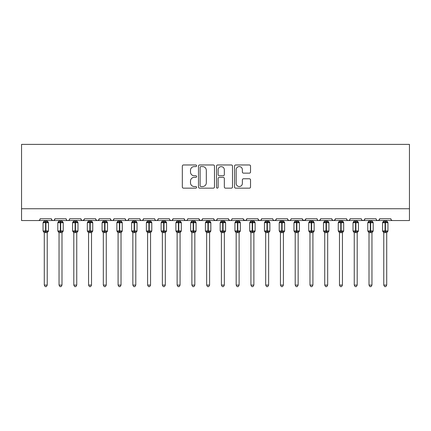 <?xml version="1.0" encoding="UTF-8"?>
<svg xmlns="http://www.w3.org/2000/svg" width="431" height="431" viewBox="0 0 431 431"><rect width="100%" height="100%" fill="white"/><g stroke="black" fill="none" stroke-linecap="round" stroke-linejoin="round"><path stroke-width="0.65" d="M196.606 165.784A0.814 0.814 0 0 0 195.798 164.971L183.482 164.971A1.158 1.158 0 0 0 182.324 166.129L182.324 186.995A1.158 1.158 0 0 0 183.482 188.153L195.798 188.153A0.814 0.814 0 0 0 196.606 187.34A0.814 0.814 0 0 0 195.798 186.531L194.203 186.531A3.707 3.707 0 0 1 190.491 182.819L190.491 181.085A3.707 3.707 0 0 1 194.203 177.373L195.798 177.373A0.814 0.814 0 0 0 196.606 176.565A0.814 0.814 0 0 0 195.798 175.751L194.203 175.751A3.707 3.707 0 0 1 190.491 172.044L190.491 170.304A3.707 3.707 0 0 1 194.203 166.592L195.798 166.592A0.814 0.814 0 0 0 196.606 165.784M249.371 173.143A1.158 1.158 0 0 0 250.535 171.985L250.535 166.129A1.158 1.158 0 0 0 249.371 164.971L235.698 164.971A1.158 1.158 0 0 0 234.539 166.129L234.539 186.995A1.158 1.158 0 0 0 235.698 188.153L249.371 188.153A1.158 1.158 0 0 0 250.535 186.995L250.535 179.926A1.158 1.158 0 0 0 249.371 178.763L243.52 178.763A1.158 1.158 0 0 0 242.362 179.926L242.362 183.428A3.098 3.098 0 0 1 239.259 186.531A3.098 3.098 0 0 1 236.161 183.428L236.161 169.695A3.098 3.098 0 0 1 239.259 166.592A3.098 3.098 0 0 1 242.362 169.695L242.362 171.985A1.158 1.158 0 0 0 243.52 173.143L249.371 173.143M21.55 208.739L409.45 208.739L409.45 144.385L21.55 144.385L21.55 220.548L38.375 220.548C39.318 220.58 39.905 219.993 40.148 218.776L51.364 218.776L52.011 220.144M214.487 166.129A1.158 1.158 0 0 0 213.329 164.971L199.65 164.971A1.158 1.158 0 0 0 198.492 166.129L198.492 186.995A1.158 1.158 0 0 0 199.65 188.153L213.329 188.153A1.158 1.158 0 0 0 214.487 186.995L214.487 166.129M217.671 164.971L231.35 164.971A1.158 1.158 0 0 1 232.508 166.129L232.508 186.995A1.158 1.158 0 0 1 231.35 188.153L225.499 188.153A1.158 1.158 0 0 1 224.335 186.995L224.335 178.531A1.158 1.158 0 0 0 223.177 177.373L219.298 177.373A1.158 1.158 0 0 0 218.134 178.531L218.134 187.34A0.814 0.814 0 0 1 217.326 188.153A0.814 0.814 0 0 1 216.513 187.34L216.513 166.129A1.158 1.158 0 0 1 217.671 164.971M38.375 220.548C39.318 220.58 39.905 219.993 40.148 218.776A1.772 1.772 0 0 1 38.375 220.548L53.137 220.548C52.199 220.58 51.607 219.993 51.364 218.776A1.772 1.772 0 0 0 53.137 220.548A1.772 1.772 0 0 0 54.909 218.776L66.126 218.776A1.772 1.772 0 0 0 67.899 220.548A1.772 1.772 0 0 0 69.671 218.776L80.888 218.776A1.772 1.772 0 0 0 82.655 220.548A1.772 1.772 0 0 0 84.428 218.776L95.644 218.776A1.772 1.772 0 0 0 97.417 220.548A1.772 1.772 0 0 0 99.189 218.776L110.406 218.776A1.772 1.772 0 0 0 112.179 220.548A1.772 1.772 0 0 0 113.951 218.776L125.168 218.776A1.772 1.772 0 0 0 126.94 220.548A1.772 1.772 0 0 0 128.707 218.776L139.93 218.776A1.772 1.772 0 0 0 141.697 220.548A1.772 1.772 0 0 0 143.469 218.776L154.686 218.776A1.772 1.772 0 0 0 156.458 220.548A1.772 1.772 0 0 0 158.231 218.776L169.448 218.776A1.772 1.772 0 0 0 171.22 220.548A1.772 1.772 0 0 0 172.993 218.776L184.209 218.776A1.772 1.772 0 0 0 185.982 220.548A1.772 1.772 0 0 0 187.749 218.776L198.971 218.776A1.772 1.772 0 0 0 200.738 220.548A1.772 1.772 0 0 0 202.511 218.776L213.728 218.776A1.772 1.772 0 0 0 215.5 220.548A1.772 1.772 0 0 0 217.272 218.776L228.489 218.776A1.772 1.772 0 0 0 230.262 220.548A1.772 1.772 0 0 0 232.029 218.776L243.251 218.776A1.772 1.772 0 0 0 245.018 220.548A1.772 1.772 0 0 0 246.791 218.776L258.007 218.776A1.772 1.772 0 0 0 259.78 220.548A1.772 1.772 0 0 0 261.552 218.776L272.769 218.776A1.772 1.772 0 0 0 274.542 220.548A1.772 1.772 0 0 0 276.314 218.776L287.531 218.776A1.772 1.772 0 0 0 289.303 220.548A1.772 1.772 0 0 0 291.07 218.776L302.293 218.776A1.772 1.772 0 0 0 304.06 220.548A1.772 1.772 0 0 0 305.832 218.776L317.049 218.776A1.772 1.772 0 0 0 318.821 220.548A1.772 1.772 0 0 0 320.594 218.776L331.811 218.776A1.772 1.772 0 0 0 333.583 220.548A1.772 1.772 0 0 0 335.356 218.776L346.572 218.776A1.772 1.772 0 0 0 348.345 220.548A1.772 1.772 0 0 0 350.112 218.776L361.329 218.776A1.772 1.772 0 0 0 363.101 220.548A1.772 1.772 0 0 0 364.874 218.776L376.091 218.776A1.772 1.772 0 0 0 377.863 220.548A1.772 1.772 0 0 0 379.636 218.776L390.852 218.776L391.181 219.805M379.636 218.776L378.989 220.144M364.874 218.776L364.227 220.144M350.112 218.776L349.783 219.805M54.263 220.144L54.909 218.776C54.667 219.993 54.074 220.58 53.137 220.548L348.345 220.548C347.402 220.58 346.815 219.993 346.572 218.776L347.219 220.144M335.356 218.776L334.704 220.144M334.72 220.133L333.583 220.548C332.64 220.58 332.053 219.993 331.811 218.776L332.457 220.144M320.594 218.776L319.947 220.144M319.964 220.133L318.821 220.548C317.884 220.58 317.291 219.993 317.049 218.776L317.378 219.805M305.832 218.776L305.186 220.144M302.293 218.776L302.939 220.144M287.531 218.776L288.177 220.144M276.314 218.776L275.662 220.144M258.201 219.578L259.78 220.548C260.723 220.58 261.31 219.993 261.552 218.776L260.906 220.144M246.791 218.776L246.144 220.144L245.018 220.548L243.44 219.578M243.251 218.776L243.898 220.144M228.489 218.776L229.136 220.144L230.262 220.548C231.199 220.58 231.792 219.993 232.029 218.776M217.272 218.776L216.626 220.144L215.5 220.548L214.358 220.133L213.728 218.776M202.511 218.776L201.864 220.144L200.738 220.548L199.16 219.578M198.971 218.776L199.618 220.144M187.119 220.133L185.982 220.548C185.039 220.58 184.452 219.993 184.209 218.776L184.856 220.144M170.078 220.133L171.22 220.548C172.158 220.58 172.75 219.993 172.993 218.776L172.341 220.144M154.686 218.776C154.928 219.993 155.521 220.58 156.458 220.548C157.396 220.58 157.988 219.993 158.231 218.776L157.584 220.144M139.93 218.776C140.167 219.993 140.759 220.58 141.697 220.548C142.639 220.58 143.227 219.993 143.469 218.776L142.823 220.144M125.798 220.133L126.94 220.548C127.878 220.58 128.47 219.993 128.707 218.776L128.061 220.144M125.168 218.776L125.814 220.144M111.053 220.144L110.406 218.776C110.648 219.993 111.241 220.58 112.179 220.548C113.116 220.58 113.709 219.993 113.951 218.776L113.299 220.144M96.296 220.144L95.644 218.776C95.887 219.993 96.479 220.58 97.417 220.548C98.36 220.58 98.947 219.993 99.189 218.776L98.543 220.144M84.239 219.578L82.655 220.548C81.718 220.58 81.13 219.993 80.888 218.776L81.534 220.144M390.852 218.776A1.772 1.772 0 0 0 392.625 220.548C391.682 220.58 391.095 219.993 390.852 218.776M409.45 208.739L409.45 220.548L377.863 220.548L379.005 220.133M66.126 218.776C66.369 219.993 66.956 220.58 67.899 220.548C68.836 220.58 69.429 219.993 69.671 218.776M273.399 220.133L274.542 220.548L275.684 220.133M288.161 220.133L289.303 220.548L290.44 220.133M302.481 219.578L304.06 220.548L305.644 219.578M364.243 220.133L363.101 220.548L348.345 220.548L349.482 220.133M376.721 220.133L377.863 220.548L363.101 220.548L361.965 220.133M200.927 166.592A0.814 0.814 0 0 0 200.113 167.406L200.113 185.718A0.814 0.814 0 0 0 200.927 186.531L202.608 186.531A3.707 3.707 0 0 0 206.314 182.819L206.314 170.304A3.707 3.707 0 0 0 202.608 166.592L200.927 166.592M224.335 169.755A3.098 3.098 0 0 0 221.238 166.652A3.098 3.098 0 0 0 218.134 169.755L218.134 174.593A1.158 1.158 0 0 0 219.298 175.751L223.177 175.751A1.158 1.158 0 0 0 224.335 174.593L224.335 169.755M44.28 285.08L47.232 285.08L46.349 286.615L45.169 286.615L44.28 285.08L44.28 232.546A1.298 1.239 180 0 0 43.601 231.463L43.854 231.086L45.578 231.501L45.578 230.968L45.934 230.968L45.934 222.17L47.663 222.59L48.083 222.148A0.593 0.593 0 0 1 48.471 222.703L43.041 222.703L43.041 230.968L45.578 230.968L45.578 222.17L43.854 222.59L43.601 222.207A1.298 1.239 -0 0 0 44.28 221.119L47.232 221.178L47.232 220.548M47.232 285.08L47.232 232.492L45.578 232.67L45.578 231.501L45.934 231.501L45.934 230.968L48.471 230.968A0.593 0.593 0 0 1 48.083 231.522L47.232 232.745M47.232 232.551L47.232 232.546A1.298 1.239 180 0 1 47.916 231.463L47.663 231.086L45.934 231.501L45.934 232.67M45.578 232.67L44.28 232.546M44.28 220.548L44.28 221.125M44.28 221.178L43.854 222.59L44.28 221.178M47.663 222.59L47.232 221.178M47.232 232.492L47.663 231.086M44.28 232.492L43.854 231.086M59.042 285.08L61.994 285.08L61.105 286.615L59.925 286.615L59.042 285.08L59.042 232.546A1.298 1.239 180 0 0 58.357 231.463L58.611 231.086L60.34 231.501L60.34 230.968L60.696 230.968L60.696 222.17L62.42 222.59L62.845 222.148A0.593 0.593 0 0 1 63.233 222.703L57.802 222.703L57.802 230.968L60.34 230.968L60.34 222.17L58.611 222.59L58.357 222.207A1.298 1.239 -0 0 0 59.042 221.119L61.994 221.178L61.994 220.548M61.994 285.08L61.994 232.492L60.34 232.67L60.34 231.501L60.696 231.501L60.696 230.968L63.233 230.968A0.593 0.593 0 0 1 62.845 231.522L61.994 232.745M61.994 232.551L61.994 232.546A1.298 1.239 180 0 1 62.673 231.463L62.42 231.086L60.696 231.501L60.696 232.67M60.34 232.67L59.042 232.546M59.042 220.548L59.042 221.125M59.042 221.178L58.611 222.59L59.042 221.178M62.42 222.59L61.994 221.178M61.994 232.492L62.42 231.086M59.042 232.492L58.611 231.086M73.803 285.08L76.756 285.08L75.867 286.615L74.687 286.615L73.803 285.08L73.803 232.546A1.298 1.239 180 0 0 73.119 231.463L73.372 231.086L75.102 231.501L75.102 230.968L75.452 230.968L75.452 222.17L77.181 222.59L77.607 222.148A0.593 0.593 0 0 1 77.995 222.703L72.559 222.703L72.559 230.968L75.102 230.968L75.102 222.17L73.372 222.59L73.119 222.207A1.298 1.239 -0 0 0 73.803 221.119L76.756 221.178L76.756 220.548M76.756 285.08L76.756 232.492L75.102 232.67L75.102 231.501L75.452 231.501L75.452 230.968L77.995 230.968A0.593 0.593 0 0 1 77.607 231.522L76.756 232.745M76.756 232.551L76.756 232.546A1.298 1.239 180 0 1 77.435 231.463L77.181 231.086L75.452 231.501L75.452 232.67M75.102 232.67L73.803 232.546M73.803 220.548L73.803 221.125M73.798 221.178L73.372 222.59L73.798 221.178M77.181 222.59L76.756 221.178M76.756 232.492L77.181 231.086M73.798 232.492L73.372 231.086M88.56 285.08L91.512 285.08L90.629 286.615L89.449 286.615L88.56 285.08L88.56 232.546A1.298 1.239 180 0 0 87.881 231.463L88.134 231.086L89.858 231.501L89.858 230.968L90.214 230.968L90.214 222.17L91.943 222.59L92.369 222.148A0.593 0.593 0 0 1 92.751 222.703L87.321 222.703L87.321 230.968L89.858 230.968L89.858 222.17L88.134 222.59L87.881 222.207A1.298 1.239 -0 0 0 88.56 221.119L91.512 221.178L91.512 220.548M91.512 285.08L91.512 232.492L89.858 232.67L89.858 231.501L90.214 231.501L90.214 230.968L92.751 230.968A0.593 0.593 0 0 1 92.369 231.522L91.512 232.745M91.512 232.551L91.512 232.546A1.298 1.239 180 0 1 92.196 231.463L91.943 231.086L90.214 231.501L90.214 232.67M89.858 232.67L88.56 232.546M88.56 220.548L88.56 221.125M88.56 221.178L88.134 222.59L88.56 221.178M91.943 222.59L91.512 221.178M91.512 232.492L91.943 231.086M88.56 232.492L88.134 231.086M103.321 285.08L106.274 285.08L105.39 286.615L104.21 286.615L103.321 285.08L103.321 232.546A1.298 1.239 180 0 0 102.637 231.463L102.896 231.086L104.62 231.501L104.62 230.968L104.975 230.968L104.975 222.17L106.705 222.59L107.125 222.148A0.593 0.593 0 0 1 107.513 222.703L102.082 222.703L102.082 230.968L104.62 230.968L104.62 222.17L102.896 222.59L102.637 222.207A1.298 1.239 -0 0 0 103.321 221.119L106.274 221.178L106.274 220.548M106.274 285.08L106.274 232.492L104.62 232.67L104.62 231.501L104.975 231.501L104.975 230.968L107.513 230.968A0.593 0.593 0 0 1 107.125 231.522L106.274 232.745M106.274 232.551L106.274 232.546A1.298 1.239 180 0 1 106.958 231.463L106.705 231.086L104.975 231.501L104.975 232.67M104.62 232.67L103.321 232.546M103.321 220.548L103.321 221.125M103.321 221.178L102.896 222.59L103.321 221.178M106.705 222.59L106.274 221.178M106.274 232.492L106.705 231.086M103.321 232.492L102.896 231.086M118.083 285.08L121.036 285.08L120.147 286.615L118.967 286.615L118.083 285.08L118.083 232.546A1.298 1.239 180 0 0 117.399 231.463L117.652 231.086L119.382 231.501L119.382 230.968L119.737 230.968L119.737 222.17L121.461 222.59L121.887 222.148A0.593 0.593 0 0 1 122.275 222.703L116.844 222.703L116.844 230.968L119.382 230.968L119.382 222.17L117.652 222.59L117.399 222.207A1.298 1.239 -0 0 0 118.083 221.119L121.036 221.178L121.036 220.548M121.036 285.08L121.036 232.492L119.382 232.67L119.382 231.501L119.737 231.501L119.737 230.968L122.275 230.968A0.593 0.593 0 0 1 121.887 231.522L121.036 232.745M121.036 232.551L121.036 232.546A1.298 1.239 180 0 1 121.714 231.463L121.461 231.086L119.737 231.501L119.737 232.67M119.382 232.67L118.083 232.546M118.083 220.548L118.083 221.125M118.083 221.178L117.652 222.59L118.083 221.178M121.461 222.59L121.036 221.178M121.036 232.492L121.461 231.086M118.083 232.492L117.652 231.086M132.845 285.08L135.792 285.08L134.908 286.615L133.729 286.615L132.845 285.08L132.845 232.546A1.298 1.239 180 0 0 132.161 231.463L132.414 231.086L134.143 231.501L134.143 230.968L134.494 230.968L134.494 222.17L136.223 222.59L136.649 222.148A0.593 0.593 0 0 1 137.036 222.703L131.6 222.703L131.6 230.968L134.143 230.968L134.143 222.17L132.414 222.59L132.161 222.207A1.298 1.239 -0 0 0 132.845 221.119L135.797 221.178L135.792 220.548M135.792 285.08L135.797 232.492L134.143 232.67L134.143 231.501L134.494 231.501L134.494 230.968L137.036 230.968A0.593 0.593 0 0 1 136.649 231.522L135.792 232.745M135.792 232.551L135.792 232.546A1.298 1.239 180 0 1 136.476 231.463L136.223 231.086L134.494 231.501L134.494 232.67M134.143 232.67L132.845 232.546M132.845 220.548L132.845 221.125M132.84 221.178L132.414 222.59L132.84 221.178M136.223 222.59L135.797 221.178M135.797 232.492L136.223 231.086M132.84 232.492L132.414 231.086M147.601 285.08L150.554 285.08L149.67 286.615L148.49 286.615L147.601 285.08L147.601 232.546A1.298 1.239 180 0 0 146.923 231.463L147.176 231.086L148.9 231.501L148.9 230.968L149.255 230.968L149.255 222.17L150.985 222.59L151.405 222.148A0.593 0.593 0 0 1 151.793 222.703L146.362 222.703L146.362 230.968L148.9 230.968L148.9 222.17L147.176 222.59L146.923 222.207A1.298 1.239 -0 0 0 147.601 221.119L150.554 221.178L150.554 220.548M150.554 285.08L150.554 232.492L148.9 232.67L148.9 231.501L149.255 231.501L149.255 230.968L151.793 230.968A0.593 0.593 0 0 1 151.405 231.522L150.554 232.745M150.554 232.551L150.554 232.546A1.298 1.239 180 0 1 151.238 231.463L150.985 231.086L149.255 231.501L149.255 232.67M148.9 232.67L147.601 232.546M147.601 220.548L147.601 221.125M147.601 221.178L147.176 222.59L147.601 221.178M150.985 222.59L150.554 221.178M150.554 232.492L150.985 231.086M147.601 232.492L147.176 231.086M162.363 285.08L165.315 285.08L164.426 286.615L163.247 286.615L162.363 285.08L162.363 232.546A1.298 1.239 180 0 0 161.679 231.463L161.932 231.086L163.661 231.501L163.661 230.968L164.017 230.968L164.017 222.17L165.741 222.59L166.167 222.148A0.593 0.593 0 0 1 166.555 222.703L161.124 222.703L161.124 230.968L163.661 230.968L163.661 222.17L161.932 222.59L161.679 222.207A1.298 1.239 -0 0 0 162.363 221.119L165.315 221.178L165.315 220.548M165.315 285.08L165.315 232.492L163.661 232.67L163.661 231.501L164.017 231.501L164.017 230.968L166.555 230.968A0.593 0.593 0 0 1 166.167 231.522L165.315 232.745M165.315 232.551L165.315 232.546A1.298 1.239 180 0 1 166 231.463L165.741 231.086L164.017 231.501L164.017 232.67M163.661 232.67L162.363 232.546M162.363 220.548L162.363 221.125M162.363 221.178L161.932 222.59L162.363 221.178M165.741 222.59L165.315 221.178M165.315 232.492L165.741 231.086M162.363 232.492L161.932 231.086M177.125 285.08L180.077 285.08L179.188 286.615L178.008 286.615L177.125 285.08L177.125 232.546A1.298 1.239 180 0 0 176.441 231.463L176.694 231.086L178.423 231.501L178.423 230.968L178.779 230.968L178.779 222.17L180.503 222.59L180.928 222.148A0.593 0.593 0 0 1 181.316 222.703L175.886 222.703L175.886 230.968L178.423 230.968L178.423 222.17L176.694 222.59L176.441 222.207A1.298 1.239 -0 0 0 177.125 221.119L180.077 221.178L180.077 220.548M180.077 285.08L180.077 232.492L178.423 232.67L178.423 231.501L178.779 231.501L178.779 230.968L181.316 230.968A0.593 0.593 0 0 1 180.928 231.522L180.077 232.745M180.077 232.551L180.077 232.546A1.298 1.239 180 0 1 180.756 231.463L180.503 231.086L178.779 231.501L178.779 232.67M178.423 232.67L177.125 232.546M177.125 220.548L177.125 221.125M177.125 221.178L176.694 222.59L177.125 221.178M180.503 222.59L180.077 221.178M180.077 232.492L180.503 231.086M177.125 232.492L176.694 231.086M191.881 285.08L194.834 285.08L193.95 286.615L192.77 286.615L191.881 285.08L191.881 232.546A1.298 1.239 180 0 0 191.202 231.463L191.456 231.086L193.185 231.501L193.185 230.968L193.535 230.968L193.535 222.17L195.265 222.59L195.69 222.148A0.593 0.593 0 0 1 196.078 222.703L190.642 222.703L190.642 230.968L193.185 230.968L193.185 222.17L191.456 222.59L191.202 222.207A1.298 1.239 -0 0 0 191.881 221.119L194.839 221.178L194.834 220.548M194.834 285.08L194.839 232.492L193.185 232.67L193.185 231.501L193.535 231.501L193.535 230.968L196.078 230.968A0.593 0.593 0 0 1 195.69 231.522L194.834 232.745M194.834 232.551L194.834 232.546A1.298 1.239 180 0 1 195.518 231.463L195.265 231.086L193.535 231.501L193.535 232.67M193.185 232.67L191.881 232.546M191.881 220.548L191.881 221.125M191.881 221.178L191.456 222.59L191.881 221.178M195.265 222.59L194.839 221.178M194.839 232.492L195.265 231.086M191.881 232.492L191.456 231.086M206.643 285.08L209.595 285.08L208.712 286.615L207.532 286.615L206.643 285.08L206.643 232.546A1.298 1.239 180 0 0 205.964 231.463L206.217 231.086L207.941 231.501L207.941 230.968L208.297 230.968L208.297 222.17L210.026 222.59L210.447 222.148A0.593 0.593 0 0 1 210.834 222.703L205.404 222.703L205.404 230.968L207.941 230.968L207.941 222.17L206.217 222.59L205.964 222.207A1.298 1.239 -0 0 0 206.643 221.119L209.595 221.178L209.595 220.548M209.595 285.08L209.595 232.492L207.941 232.67L207.941 231.501L208.297 231.501L208.297 230.968L210.834 230.968A0.593 0.593 0 0 1 210.447 231.522L209.595 232.745M209.595 232.551L209.595 232.546A1.298 1.239 180 0 1 210.28 231.463L210.026 231.086L208.297 231.501L208.297 232.67M207.941 232.67L206.643 232.546M206.643 220.548L206.643 221.125M206.643 221.178L206.217 222.59L206.643 221.178M210.026 222.59L209.595 221.178M209.595 232.492L210.026 231.086M206.643 232.492L206.217 231.086M221.405 285.08L224.357 285.08L223.468 286.615L222.288 286.615L221.405 285.08L221.405 232.546A1.298 1.239 180 0 0 220.72 231.463L220.974 231.086L222.703 231.501L222.703 230.968L223.059 230.968L223.059 222.17L224.783 222.59L225.208 222.148A0.593 0.593 0 0 1 225.596 222.703L220.166 222.703L220.166 230.968L222.703 230.968L222.703 222.17L220.974 222.59L220.72 222.207A1.298 1.239 -0 0 0 221.405 221.119L224.357 221.178L224.357 220.548M224.357 285.08L224.357 232.492L222.703 232.67L222.703 231.501L223.059 231.501L223.059 230.968L225.596 230.968A0.593 0.593 0 0 1 225.208 231.522L224.357 232.745M224.357 232.551L224.357 232.546A1.298 1.239 180 0 1 225.036 231.463L224.783 231.086L223.059 231.501L223.059 232.67M222.703 232.67L221.405 232.546M221.405 220.548L221.405 221.125M221.405 221.178L220.974 222.59L221.405 221.178M224.783 222.59L224.357 221.178M224.357 232.492L224.783 231.086M221.405 232.492L220.974 231.086M236.166 285.08L239.119 285.08L238.23 286.615L237.05 286.615L236.166 285.08L236.166 232.546A1.298 1.239 180 0 0 235.482 231.463L235.735 231.086L237.465 231.501L237.465 230.968L237.815 230.968L237.815 222.17L239.544 222.59L239.97 222.148A0.593 0.593 0 0 1 240.358 222.703L234.922 222.703L234.922 230.968L237.465 230.968L237.465 222.17L235.735 222.59L235.482 222.207A1.298 1.239 -0 0 0 236.166 221.119L239.119 221.178L239.119 220.548M239.119 285.08L239.119 232.492L237.465 232.67L237.465 231.501L237.815 231.501L237.815 230.968L240.358 230.968A0.593 0.593 0 0 1 239.97 231.522L239.119 232.745M239.119 232.551L239.119 232.546A1.298 1.239 180 0 1 239.798 231.463L239.544 231.086L237.815 231.501L237.815 232.67M237.465 232.67L236.166 232.546M236.166 220.548L236.166 221.125M236.161 221.178L235.735 222.59L236.161 221.178M239.544 222.59L239.119 221.178M239.119 232.492L239.544 231.086M236.161 232.492L235.735 231.086M250.923 285.08L253.875 285.08L252.992 286.615L251.812 286.615L250.923 285.08L250.923 232.546A1.298 1.239 180 0 0 250.244 231.463L250.497 231.086L252.221 231.501L252.221 230.968L252.577 230.968L252.577 222.17L254.306 222.59L254.732 222.148A0.593 0.593 0 0 1 255.114 222.703L249.684 222.703L249.684 230.968L252.221 230.968L252.221 222.17L250.497 222.59L250.244 222.207A1.298 1.239 -0 0 0 250.923 221.119L253.875 221.178L253.875 220.548M253.875 285.08L253.875 232.492L252.221 232.67L252.221 231.501L252.577 231.501L252.577 230.968L255.114 230.968A0.593 0.593 0 0 1 254.732 231.522L253.875 232.745M253.875 232.551L253.875 232.546A1.298 1.239 180 0 1 254.559 231.463L254.306 231.086L252.577 231.501L252.577 232.67M252.221 232.67L250.923 232.546M250.923 220.548L250.923 221.125M250.923 221.178L250.497 222.59L250.923 221.178M254.306 222.59L253.875 221.178M253.875 232.492L254.306 231.086M250.923 232.492L250.497 231.086M265.685 285.08L268.637 285.08L267.753 286.615L266.573 286.615L265.685 285.08L265.685 232.546A1.298 1.239 180 0 0 265 231.463L265.259 231.086L266.983 231.501L266.983 230.968L267.339 230.968L267.339 222.17L269.068 222.59L269.488 222.148A0.593 0.593 0 0 1 269.876 222.703L264.445 222.703L264.445 230.968L266.983 230.968L266.983 222.17L265.259 222.59L265 222.207A1.298 1.239 -0 0 0 265.685 221.119L268.637 221.178L268.637 220.548M268.637 285.08L268.637 232.492L266.983 232.67L266.983 231.501L267.339 231.501L267.339 230.968L269.876 230.968A0.593 0.593 0 0 1 269.488 231.522L268.637 232.745M268.637 232.551L268.637 232.546A1.298 1.239 180 0 1 269.321 231.463L269.068 231.086L267.339 231.501L267.339 232.67M266.983 232.67L265.685 232.546M265.685 220.548L265.685 221.125M265.685 221.178L265.259 222.59L265.685 221.178M269.068 222.59L268.637 221.178M268.637 232.492L269.068 231.086M265.685 232.492L265.259 231.086M280.446 285.08L283.399 285.08L282.51 286.615L281.33 286.615L280.446 285.08L280.446 232.546A1.298 1.239 180 0 0 279.762 231.463L280.015 231.086L281.745 231.501L281.745 230.968L282.1 230.968L282.1 222.17L283.824 222.59L284.25 222.148A0.593 0.593 0 0 1 284.638 222.703L279.207 222.703L279.207 230.968L281.745 230.968L281.745 222.17L280.015 222.59L279.762 222.207A1.298 1.239 -0 0 0 280.446 221.119L283.399 221.178L283.399 220.548M283.399 285.08L283.399 232.492L281.745 232.67L281.745 231.501L282.1 231.501L282.1 230.968L284.638 230.968A0.593 0.593 0 0 1 284.25 231.522L283.399 232.745M283.399 232.551L283.399 232.546A1.298 1.239 180 0 1 284.077 231.463L283.824 231.086L282.1 231.501L282.1 232.67M281.745 232.67L280.446 232.546M280.446 220.548L280.446 221.125M280.446 221.178L280.015 222.59L280.446 221.178M283.824 222.59L283.399 221.178M283.399 232.492L283.824 231.086M280.446 232.492L280.015 231.086M295.208 285.08L298.155 285.08L297.271 286.615L296.092 286.615L295.208 285.08L295.208 232.546A1.298 1.239 180 0 0 294.524 231.463L294.777 231.086L296.506 231.501L296.506 230.968L296.857 230.968L296.857 222.17L298.586 222.59L299.012 222.148A0.593 0.593 0 0 1 299.4 222.703L293.964 222.703L293.964 230.968L296.506 230.968L296.506 222.17L294.777 222.59L294.524 222.207A1.298 1.239 -0 0 0 295.208 221.119L298.16 221.178L298.155 220.548M298.155 285.08L298.16 232.492L296.506 232.67L296.506 231.501L296.857 231.501L296.857 230.968L299.4 230.968A0.593 0.593 0 0 1 299.012 231.522L298.155 232.745M298.155 232.551L298.155 232.546A1.298 1.239 180 0 1 298.839 231.463L298.586 231.086L296.857 231.501L296.857 232.67M296.506 232.67L295.208 232.546M295.208 220.548L295.208 221.125M295.203 221.178L294.777 222.59L295.203 221.178M298.586 222.59L298.16 221.178M298.16 232.492L298.586 231.086M295.203 232.492L294.777 231.086M309.964 285.08L312.917 285.08L312.033 286.615L310.853 286.615L309.964 285.08L309.964 232.546A1.298 1.239 180 0 0 309.286 231.463L309.539 231.086L311.263 231.501L311.263 230.968L311.618 230.968L311.618 222.17L313.348 222.59L313.768 222.148A0.593 0.593 0 0 1 314.156 222.703L308.725 222.703L308.725 230.968L311.263 230.968L311.263 222.17L309.539 222.59L309.286 222.207A1.298 1.239 -0 0 0 309.964 221.119L312.917 221.178L312.917 220.548M312.917 285.08L312.917 232.492L311.263 232.67L311.263 231.501L311.618 231.501L311.618 230.968L314.156 230.968A0.593 0.593 0 0 1 313.768 231.522L312.917 232.745M312.917 232.551L312.917 232.546A1.298 1.239 180 0 1 313.601 231.463L313.348 231.086L311.618 231.501L311.618 232.67M311.263 232.67L309.964 232.546M309.964 220.548L309.964 221.125M309.964 221.178L309.539 222.59L309.964 221.178M313.348 222.59L312.917 221.178M312.917 232.492L313.348 231.086M309.964 232.492L309.539 231.086M324.726 285.08L327.679 285.08L326.79 286.615L325.61 286.615L324.726 285.08L324.726 232.546A1.298 1.239 180 0 0 324.042 231.463L324.295 231.086L326.025 231.501L326.025 230.968L326.38 230.968L326.38 222.17L328.104 222.59L328.53 222.148A0.593 0.593 0 0 1 328.918 222.703L323.487 222.703L323.487 230.968L326.025 230.968L326.025 222.17L324.295 222.59L324.042 222.207A1.298 1.239 -0 0 0 324.726 221.119L327.679 221.178L327.679 220.548M327.679 285.08L327.679 232.492L326.025 232.67L326.025 231.501L326.38 231.501L326.38 230.968L328.918 230.968A0.593 0.593 0 0 1 328.53 231.522L327.679 232.745M327.679 232.551L327.679 232.546A1.298 1.239 180 0 1 328.363 231.463L328.104 231.086L326.38 231.501L326.38 232.67M326.025 232.67L324.726 232.546M324.726 220.548L324.726 221.125M324.726 221.178L324.295 222.59L324.726 221.178M328.104 222.59L327.679 221.178M327.679 232.492L328.104 231.086M324.726 232.492L324.295 231.086M339.488 285.08L342.44 285.08L341.551 286.615L340.371 286.615L339.488 285.08L339.488 232.546A1.298 1.239 180 0 0 338.804 231.463L339.057 231.086L340.786 231.501L340.786 230.968L341.142 230.968L341.142 222.17L342.866 222.59L343.291 222.148A0.593 0.593 0 0 1 343.679 222.703L338.249 222.703L338.249 230.968L340.786 230.968L340.786 222.17L339.057 222.59L338.804 222.207A1.298 1.239 -0 0 0 339.488 221.119L342.44 221.178L342.44 220.548M342.44 285.08L342.44 232.492L340.786 232.67L340.786 231.501L341.142 231.501L341.142 230.968L343.679 230.968A0.593 0.593 0 0 1 343.291 231.522L342.44 232.745M342.44 232.551L342.44 232.546A1.298 1.239 180 0 1 343.119 231.463L342.866 231.086L341.142 231.501L341.142 232.67M340.786 232.67L339.488 232.546M339.488 220.548L339.488 221.125M339.488 221.178L339.057 222.59L339.488 221.178M342.866 222.59L342.44 221.178M342.44 232.492L342.866 231.086M339.488 232.492L339.057 231.086M354.244 285.08L357.197 285.08L356.313 286.615L355.133 286.615L354.244 285.08L354.244 232.546A1.298 1.239 180 0 0 353.565 231.463L353.819 231.086L355.548 231.501L355.548 230.968L355.898 230.968L355.898 222.17L357.628 222.59L358.053 222.148A0.593 0.593 0 0 1 358.441 222.703L353.005 222.703L353.005 230.968L355.548 230.968L355.548 222.17L353.819 222.59L353.565 222.207A1.298 1.239 -0 0 0 354.244 221.119L357.202 221.178L357.197 220.548M357.197 285.08L357.202 232.492L355.548 232.67L355.548 231.501L355.898 231.501L355.898 230.968L358.441 230.968A0.593 0.593 0 0 1 358.053 231.522L357.197 232.745M357.197 232.551L357.197 232.546A1.298 1.239 180 0 1 357.881 231.463L357.628 231.086L355.898 231.501L355.898 232.67M355.548 232.67L354.244 232.546M354.244 220.548L354.244 221.125M354.244 221.178L353.819 222.59L354.244 221.178M357.628 222.59L357.202 221.178M357.202 232.492L357.628 231.086M354.244 232.492L353.819 231.086M369.006 285.08L371.958 285.08L371.075 286.615L369.895 286.615L369.006 285.08L369.006 232.546A1.298 1.239 180 0 0 368.327 231.463L368.58 231.086L370.304 231.501L370.304 230.968L370.66 230.968L370.66 222.17L372.389 222.59L372.81 222.148A0.593 0.593 0 0 1 373.198 222.703L367.767 222.703L367.767 230.968L370.304 230.968L370.304 222.17L368.58 222.59L368.327 222.207A1.298 1.239 -0 0 0 369.006 221.119L371.958 221.178L371.958 220.548M371.958 285.08L371.958 232.492L370.304 232.67L370.304 231.501L370.66 231.501L370.66 230.968L373.198 230.968A0.593 0.593 0 0 1 372.81 231.522L371.958 232.745M371.958 232.551L371.958 232.546A1.298 1.239 180 0 1 372.643 231.463L372.389 231.086L370.66 231.501L370.66 232.67M370.304 232.67L369.006 232.546M369.006 220.548L369.006 221.125M369.006 221.178L368.58 222.59L369.006 221.178M372.389 222.59L371.958 221.178M371.958 232.492L372.389 231.086M369.006 232.492L368.58 231.086M383.768 285.08L386.72 285.08L385.831 286.615L384.651 286.615L383.768 285.08L383.768 232.546A1.298 1.239 180 0 0 383.084 231.463L383.337 231.086L385.066 231.501L385.066 230.968L385.422 230.968L385.422 222.17L387.146 222.59L387.571 222.148A0.593 0.593 0 0 1 387.959 222.703L382.529 222.703L382.529 230.968L385.066 230.968L385.066 222.17L383.337 222.59L383.084 222.207A1.298 1.239 -0 0 0 383.768 221.119L386.72 221.178L386.72 220.548M386.72 285.08L386.72 232.492L385.066 232.67L385.066 231.501L385.422 231.501L385.422 230.968L387.959 230.968A0.593 0.593 0 0 1 387.571 231.522L386.72 232.745M386.72 232.551L386.72 232.546A1.298 1.239 180 0 1 387.399 231.463L387.146 231.086L385.422 231.501L385.422 232.67M385.066 232.67L383.768 232.546M383.768 220.548L383.768 221.125M383.768 221.178L383.337 222.59L383.768 221.178M387.146 222.59L386.72 221.178M386.72 232.492L387.146 231.086M383.768 232.492L383.337 231.086M45.934 221.006L45.934 222.17L45.578 222.17L45.578 221.006M47.916 222.207A1.298 1.239 -0 0 1 47.232 221.119M60.696 221.006L60.696 222.17L60.34 222.17L60.34 221.006M62.673 222.207A1.298 1.239 -0 0 1 61.994 221.119M75.452 221.006L75.452 222.17L75.102 222.17L75.102 221.006M77.435 222.207A1.298 1.239 -0 0 1 76.756 221.119M90.214 221.006L90.214 222.17L89.858 222.17L89.858 221.006M92.196 222.207A1.298 1.239 -0 0 1 91.512 221.119M104.975 221.006L104.975 222.17L104.62 222.17L104.62 221.006M106.958 222.207A1.298 1.239 -0 0 1 106.274 221.119M119.737 221.006L119.737 222.17L119.382 222.17L119.382 221.006M121.714 222.207A1.298 1.239 -0 0 1 121.036 221.119M134.494 221.006L134.494 222.17L134.143 222.17L134.143 221.006M136.476 222.207A1.298 1.239 -0 0 1 135.792 221.119M149.255 221.006L149.255 222.17L148.9 222.17L148.9 221.006M151.238 222.207A1.298 1.239 -0 0 1 150.554 221.119M164.017 221.006L164.017 222.17L163.661 222.17L163.661 221.006M166 222.207A1.298 1.239 -0 0 1 165.315 221.119M178.779 221.006L178.779 222.17L178.423 222.17L178.423 221.006M180.756 222.207A1.298 1.239 -0 0 1 180.077 221.119M193.535 221.006L193.535 222.17L193.185 222.17L193.185 221.006M195.518 222.207A1.298 1.239 -0 0 1 194.834 221.119M208.297 221.006L208.297 222.17L207.941 222.17L207.941 221.006M210.28 222.207A1.298 1.239 -0 0 1 209.595 221.119M223.059 221.006L223.059 222.17L222.703 222.17L222.703 221.006M225.036 222.207A1.298 1.239 -0 0 1 224.357 221.119M237.815 221.006L237.815 222.17L237.465 222.17L237.465 221.006M239.798 222.207A1.298 1.239 -0 0 1 239.119 221.119M252.577 221.006L252.577 222.17L252.221 222.17L252.221 221.006M254.559 222.207A1.298 1.239 -0 0 1 253.875 221.119M267.339 221.006L267.339 222.17L266.983 222.17L266.983 221.006M269.321 222.207A1.298 1.239 -0 0 1 268.637 221.119M282.1 221.006L282.1 222.17L281.745 222.17L281.745 221.006M284.077 222.207A1.298 1.239 -0 0 1 283.399 221.119M296.857 221.006L296.857 222.17L296.506 222.17L296.506 221.006M298.839 222.207A1.298 1.239 -0 0 1 298.155 221.119M311.618 221.006L311.618 222.17L311.263 222.17L311.263 221.006M313.601 222.207A1.298 1.239 -0 0 1 312.917 221.119M326.38 221.006L326.38 222.17L326.025 222.17L326.025 221.006M328.363 222.207A1.298 1.239 -0 0 1 327.679 221.119M341.142 221.006L341.142 222.17L340.786 222.17L340.786 221.006M343.119 222.207A1.298 1.239 -0 0 1 342.44 221.119M355.898 221.006L355.898 222.17L355.548 222.17L355.548 221.006M357.881 222.207A1.298 1.239 -0 0 1 357.197 221.119M370.66 221.006L370.66 222.17L370.304 222.17L370.304 221.006M372.643 222.207A1.298 1.239 -0 0 1 371.958 221.119M385.422 221.006L385.422 222.17L385.066 222.17L385.066 221.006M387.399 222.207A1.298 1.239 -0 0 1 386.72 221.119M48.471 230.968L48.471 222.703M44.28 232.745L43.041 230.968M44.28 220.931L43.041 222.703M48.083 222.148L47.232 220.931M63.233 230.968L63.233 222.703M59.042 232.745L57.802 230.968M59.042 220.931L57.802 222.703M62.845 222.148L61.994 220.931M77.995 230.968L77.995 222.703M73.803 232.745L72.559 230.968M73.803 220.931L72.559 222.703M77.607 222.148L76.756 220.931M92.751 230.968L92.751 222.703M88.56 232.745L87.321 230.968M88.56 220.931L87.321 222.703M92.369 222.148L91.512 220.931M107.513 230.968L107.513 222.703M103.321 232.745L102.082 230.968M103.321 220.931L102.082 222.703M107.125 222.148L106.274 220.931M122.275 230.968L122.275 222.703M118.083 232.745L116.844 230.968M118.083 220.931L116.844 222.703M121.887 222.148L121.036 220.931M137.036 230.968L137.036 222.703M132.845 232.745L131.6 230.968M132.845 220.931L131.6 222.703M136.649 222.148L135.792 220.931M151.793 230.968L151.793 222.703M147.601 232.745L146.362 230.968M147.601 220.931L146.362 222.703M151.405 222.148L150.554 220.931M166.555 230.968L166.555 222.703M162.363 232.745L161.124 230.968M162.363 220.931L161.124 222.703M166.167 222.148L165.315 220.931M181.316 230.968L181.316 222.703M177.125 232.745L175.886 230.968M177.125 220.931L175.886 222.703M180.928 222.148L180.077 220.931M196.078 230.968L196.078 222.703M191.881 232.745L190.642 230.968M191.881 220.931L190.642 222.703M195.69 222.148L194.834 220.931M210.834 230.968L210.834 222.703M206.643 232.745L205.404 230.968M206.643 220.931L205.404 222.703M210.447 222.148L209.595 220.931M225.596 230.968L225.596 222.703M221.405 232.745L220.166 230.968M221.405 220.931L220.166 222.703M225.208 222.148L224.357 220.931M240.358 230.968L240.358 222.703M236.166 232.745L234.922 230.968M236.166 220.931L234.922 222.703M239.97 222.148L239.119 220.931M255.114 230.968L255.114 222.703M250.923 232.745L249.684 230.968M250.923 220.931L249.684 222.703M254.732 222.148L253.875 220.931M269.876 230.968L269.876 222.703M265.685 232.745L264.445 230.968M265.685 220.931L264.445 222.703M269.488 222.148L268.637 220.931M284.638 230.968L284.638 222.703M280.446 232.745L279.207 230.968M280.446 220.931L279.207 222.703M284.25 222.148L283.399 220.931M299.4 230.968L299.4 222.703M295.208 232.745L293.964 230.968M295.208 220.931L293.964 222.703M299.012 222.148L298.155 220.931M314.156 230.968L314.156 222.703M309.964 232.745L308.725 230.968M309.964 220.931L308.725 222.703M313.768 222.148L312.917 220.931M328.918 230.968L328.918 222.703M324.726 232.745L323.487 230.968M324.726 220.931L323.487 222.703M328.53 222.148L327.679 220.931M343.679 230.968L343.679 222.703M339.488 232.745L338.249 230.968M339.488 220.931L338.249 222.703M343.291 222.148L342.44 220.931M358.441 230.968L358.441 222.703M354.244 232.745L353.005 230.968M354.244 220.931L353.005 222.703M358.053 222.148L357.197 220.931M373.198 230.968L373.198 222.703M369.006 232.745L367.767 230.968M369.006 220.931L367.767 222.703M372.81 222.148L371.958 220.931M387.959 230.968L387.959 222.703M383.768 232.745L382.529 230.968M383.768 220.931L382.529 222.703M387.571 222.148L386.72 220.931"/></g></svg>
